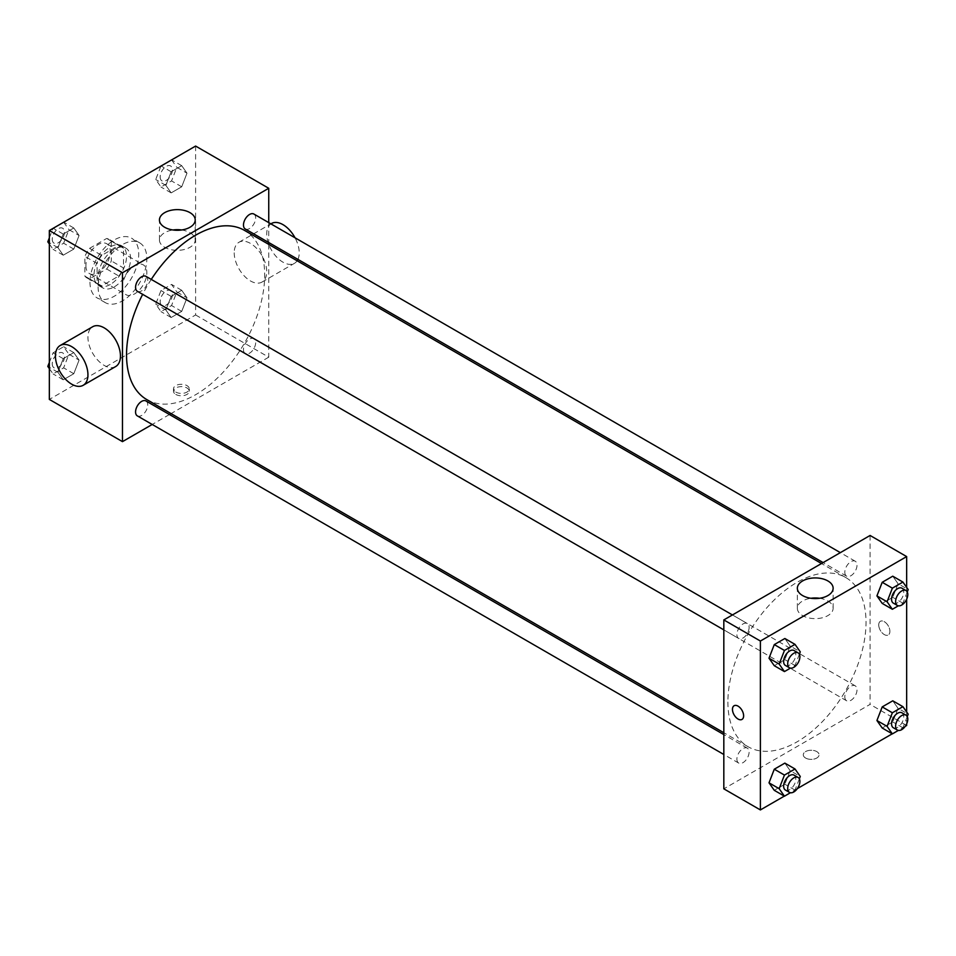 <?xml version="1.0" encoding="UTF-8"?>
<svg xmlns="http://www.w3.org/2000/svg" width="956" height="956" viewBox="0 0 956 956"><rect width="100%" height="100%" fill="white"/><g stroke="black" fill="none" stroke-linecap="round" stroke-linejoin="round"><path stroke-width="0.72" stroke-dasharray="4.78 3.58" d="M122.476 286.812A17.244 9.954 120 0 0 126.049 294.711A17.244 9.954 120 0 0 143.281 284.757A17.244 9.954 120 0 0 143.281 264.848A17.244 9.954 120 0 0 129.992 269.461A17.244 9.954 120 0 0 122.476 286.812M85.909 265.696A17.244 9.954 120 0 0 89.47 273.595A17.244 9.954 120 0 0 106.713 263.641A17.244 9.954 120 0 0 106.713 243.732A17.244 9.954 120 0 0 93.425 248.357A17.244 9.954 120 0 0 85.909 265.696M89.541 248.357L106.642 238.474A22.251 12.846 120 0 1 109.223 239.394A22.251 12.846 120 0 1 111.302 241.163L111.302 260.916A22.251 12.846 120 0 1 106.642 268.971L89.541 278.853A22.251 12.846 120 0 1 86.972 277.933A22.251 12.846 120 0 1 84.893 276.165L84.893 256.411A22.251 12.846 120 0 1 89.541 248.357L101.73 255.395L118.831 245.513L106.642 238.474M106.642 268.971L118.831 276.009L101.73 285.892L89.541 278.853M84.893 276.165L97.082 283.203L97.082 263.45L84.893 256.411M97.082 283.203A22.251 12.846 120 0 0 99.161 284.972A22.251 12.846 120 0 0 101.73 285.892M118.831 276.009A22.251 12.846 120 0 0 123.491 267.955L111.302 260.916M118.831 245.513A22.251 12.846 120 0 1 121.412 246.433A22.251 12.846 120 0 1 123.491 248.202L123.491 267.955M101.73 255.395A22.251 12.846 120 0 0 97.082 263.45M110.287 284.47A22.98 13.264 -60 0 1 98.791 285.605A22.98 13.264 -60 0 1 98.791 259.064A22.98 13.264 -60 0 1 121.771 245.8A22.98 13.264 -60 0 1 125.296 264.214A22.98 13.264 -60 0 1 110.287 284.47M114.35 286.812A22.98 13.264 120 0 0 129.359 266.557A22.98 13.264 120 0 0 125.834 248.142A22.98 13.264 120 0 0 108.124 254.296A22.98 13.264 120 0 0 98.098 277.431A22.98 13.264 120 0 0 102.854 287.947A22.98 13.264 120 0 0 114.35 286.812M123.491 248.202L111.302 241.163M89.972 282.128A34.476 19.909 120 0 0 97.106 297.902A34.476 19.909 120 0 0 131.581 278.005A34.476 19.909 120 0 0 131.581 238.187A34.476 19.909 120 0 0 105.017 247.425A34.476 19.909 120 0 0 89.972 282.128M98.098 286.812A34.476 19.909 120 0 0 105.232 302.598A34.476 19.909 120 0 0 139.707 282.689A34.476 19.909 120 0 0 139.707 242.884A34.476 19.909 120 0 0 113.143 252.121A34.476 19.909 120 0 0 98.098 286.812M186.994 297.794L181.712 311.405L171.148 317.5L165.878 309.983L171.148 296.384L181.712 290.289L186.994 297.794L181.712 311.405L171.148 317.5L165.878 309.983L171.148 296.384L181.712 290.289L186.994 297.794L176.836 291.939L171.554 305.538L160.99 311.632L155.72 304.127L160.99 290.516L171.554 284.422L176.836 291.939M186.994 173.179L181.712 186.79L171.148 192.885L165.878 185.368L171.148 171.769L181.712 165.675L186.994 173.179L181.712 186.79L171.148 192.885L165.878 185.368L171.148 171.769L181.712 165.675L186.994 173.179L176.836 167.324L171.554 180.923L160.99 187.018L155.72 179.513L160.931 166.081M195.61 146.065L195.61 314.966L49.342 399.417M79.073 360.101L73.791 373.712L63.239 379.807L57.958 372.29L63.239 358.691L73.791 352.597L79.073 360.101L73.791 373.712L63.239 379.807L57.958 372.29L63.239 358.691L73.791 352.597L79.073 360.101L68.916 354.234L63.634 367.845L53.082 373.939L49.342 368.61M79.073 235.487L73.791 249.098L63.239 255.192L57.958 247.676L63.239 234.077L73.791 227.982L79.073 235.487L73.791 249.098L63.239 255.192L57.958 247.676L63.239 234.077L73.791 227.982L79.073 235.487L68.916 229.631L63.634 243.23L53.082 249.325L49.342 243.995M268.744 244.389L268.744 357.185L195.61 314.966M268.744 357.185L171.064 413.59M169.451 414.522L152.207 424.476M175.796 394.434A7.899 4.565 0 0 0 184.412 395.414A7.899 4.565 0 0 0 189.288 391.207A7.899 4.565 0 0 0 181.389 386.642A7.899 4.565 0 0 0 173.49 391.207A7.899 4.565 0 0 0 175.796 394.434M146.77 399.56A97.679 56.404 120 0 0 244.449 343.168A97.679 56.404 120 0 0 244.449 230.36M151.263 279.415A97.679 56.404 120 0 0 142.647 294.34M268.744 222.629L268.744 242.525M245.262 228.974A8.616 4.971 120 0 0 253.878 223.991A8.616 4.971 120 0 0 253.878 214.036M243.469 349.633A8.616 4.971 120 0 0 245.262 353.577A8.616 4.971 120 0 0 253.878 348.605A8.616 4.971 120 0 0 253.878 338.651A8.616 4.971 120 0 0 247.234 340.957A8.616 4.971 120 0 0 243.469 349.633M137.341 415.884A8.616 4.971 120 0 0 145.957 410.913A8.616 4.971 120 0 0 145.957 400.958M145.957 276.344A8.616 4.971 -60 0 1 147.75 280.287A8.616 4.971 -60 0 1 143.986 288.963A8.616 4.971 -60 0 1 137.341 291.269M234.208 252.802A22.98 13.264 -120 0 0 244.246 275.925A22.98 13.264 -120 0 0 261.956 282.092A22.98 13.264 -120 0 0 261.956 255.551A22.98 13.264 -120 0 0 238.976 242.274A22.98 13.264 -120 0 0 234.208 252.802M115.676 366.542A22.98 13.264 60 0 1 92.696 353.266A22.98 13.264 60 0 1 92.696 326.725M271.48 223.513A22.98 13.264 -120 0 0 266.712 234.029A22.98 13.264 -120 0 0 276.75 257.164A22.98 13.264 -120 0 0 294.46 263.318A22.98 13.264 -120 0 0 297.137 260.785M297.937 259.375A22.98 13.264 -120 0 0 295.034 237.793M181.664 229.978A17.889 10.325 180 0 1 195.215 240.004A17.889 10.325 180 0 1 184.173 249.54A17.889 10.325 180 0 1 164.671 247.305A17.889 10.325 180 0 1 159.437 240.004A17.889 10.325 180 0 1 172.988 229.978M175.796 392.068A7.899 4.565 0 0 0 184.412 393.059A7.899 4.565 0 0 0 189.288 388.841A7.899 4.565 0 0 0 181.389 384.276A7.899 4.565 0 0 0 173.49 388.841A7.899 4.565 0 0 0 175.796 392.068M727.886 702.027A97.679 56.404 120 0 0 748.118 746.744A97.679 56.404 120 0 0 845.797 690.352A97.679 56.404 120 0 0 845.797 577.555A97.679 56.404 120 0 0 770.524 603.726A97.679 56.404 120 0 0 727.886 702.027M749.098 627.471A8.616 4.971 -60 0 1 745.333 636.146A8.616 4.971 -60 0 1 738.689 638.465A8.616 4.971 -60 0 1 738.689 628.51A8.616 4.971 -60 0 1 747.305 623.527A8.616 4.971 -60 0 1 749.098 627.471M844.817 696.816A8.616 4.971 120 0 0 846.61 700.772A8.616 4.971 120 0 0 855.226 695.789A8.616 4.971 120 0 0 855.226 685.834A8.616 4.971 120 0 0 848.581 688.153A8.616 4.971 120 0 0 844.817 696.816M736.909 759.124A8.616 4.971 120 0 0 738.689 763.067A8.616 4.971 120 0 0 747.305 758.096A8.616 4.971 120 0 0 747.305 748.142A8.616 4.971 120 0 0 740.673 750.448A8.616 4.971 120 0 0 736.909 759.124M844.817 572.214A8.616 4.971 120 0 0 846.61 576.157A8.616 4.971 120 0 0 855.226 571.174A8.616 4.971 120 0 0 855.226 561.22A8.616 4.971 120 0 0 848.581 563.538A8.616 4.971 120 0 0 844.817 572.214M870.091 535.468L870.091 704.381L723.823 788.831M906.658 725.485L870.091 704.381M905.248 726.297L892.247 733.814M797.34 788.604L784.326 796.121M805.597 758.036A7.899 4.565 0 0 0 814.201 759.028A7.899 4.565 0 0 0 819.077 754.81A7.899 4.565 0 0 0 811.178 750.245A7.899 4.565 0 0 0 803.279 754.81A7.899 4.565 0 0 0 805.597 758.036A7.899 4.565 0 0 0 814.201 759.016A7.899 4.565 0 0 0 819.077 754.81A7.899 4.565 0 0 0 811.178 750.245A7.899 4.565 0 0 0 803.279 754.81A7.899 4.565 0 0 0 805.597 758.036M898.043 583.71L892.761 576.193L898.043 583.71L892.761 597.309L882.209 603.403L892.761 597.309L898.043 583.71L908.2 589.577M790.122 770.632L784.852 763.115L790.122 770.632L784.852 784.231L774.288 790.325L784.852 784.231L790.122 770.632L800.28 776.487M906.658 587.39L906.658 599.245M906.658 712.005L906.658 723.859M898.043 708.324L892.761 700.808L898.043 708.324L892.761 721.923L882.209 728.018L892.761 721.923L898.043 708.324L908.2 714.18M790.122 646.017L784.852 638.5L790.122 646.017L784.852 659.616L774.288 665.711L784.852 659.616L790.122 646.017L800.28 651.873M878.731 624.913A7.899 4.565 -120 0 0 882.173 632.86A7.899 4.565 -120 0 0 888.267 634.975A7.899 4.565 -120 0 0 888.267 625.857A7.899 4.565 -120 0 0 880.368 621.292A7.899 4.565 -120 0 0 878.731 624.913A7.899 4.565 -120 0 0 882.173 632.86A7.899 4.565 -120 0 0 888.267 634.975A7.899 4.565 -120 0 0 888.267 625.857A7.899 4.565 -120 0 0 880.368 621.292A7.899 4.565 -120 0 0 878.731 624.913M734.1 705.743L734.088 705.743A7.899 4.565 60 0 1 740.183 707.858A7.899 4.565 60 0 1 743.637 715.805A7.899 4.565 60 0 1 741.999 719.426L741.987 719.426M819.579 598.277A17.889 10.325 180 0 1 833.13 608.291A17.889 10.325 180 0 1 822.088 617.839A17.889 10.325 180 0 1 802.586 615.604A17.889 10.325 180 0 1 797.352 608.291A17.889 10.325 180 0 1 810.903 598.277M799.359 654.251L795.01 665.484L790.421 668.125M785.414 665.436A8.616 4.971 120 0 0 794.03 660.465A8.616 4.971 120 0 0 794.03 650.51M795.01 665.484L784.852 659.616M907.28 591.943L902.918 603.176L898.341 605.817M893.334 603.128A8.616 4.971 120 0 0 901.95 598.157A8.616 4.971 120 0 0 901.95 588.203M902.918 603.176L892.761 597.309M799.359 778.865L795.01 790.098L790.421 792.739M785.414 790.05A8.616 4.971 120 0 0 794.03 785.079A8.616 4.971 120 0 0 794.03 775.125M795.01 790.098L784.852 784.231M907.28 716.558L902.918 727.791L898.341 730.432M893.334 727.743A8.616 4.971 120 0 0 901.95 722.772A8.616 4.971 120 0 0 901.95 712.817M902.918 727.791L892.761 721.923M49.342 237.853L53.01 228.388M63.634 222.115L68.916 229.631M52.257 239.239A8.616 4.971 120 0 0 54.05 243.183A8.616 4.971 120 0 0 62.666 238.211A8.616 4.971 120 0 0 62.666 228.257A8.616 4.971 120 0 0 56.022 230.563A8.616 4.971 120 0 0 52.257 239.239M73.791 249.098L63.634 243.23M63.239 255.192L53.082 249.325M57.958 247.676L49.342 242.704M63.239 234.077L53.201 228.281M73.791 227.982L63.753 222.186M52.233 239.215A8.616 4.971 120 0 0 54.014 243.171A8.616 4.971 120 0 0 62.63 238.187A8.616 4.971 120 0 0 62.63 228.233A8.616 4.971 120 0 0 55.986 230.551A8.616 4.971 120 0 0 52.233 239.215M171.554 159.807L176.836 167.324M160.178 176.932A8.616 4.971 120 0 0 161.97 180.875A8.616 4.971 120 0 0 170.586 175.904A8.616 4.971 120 0 0 170.586 165.95A8.616 4.971 120 0 0 163.942 168.256A8.616 4.971 120 0 0 160.178 176.932M181.712 186.79L171.554 180.923M171.148 192.885L160.99 187.018M165.878 185.368L155.72 179.513M171.148 171.769L161.122 165.974M181.712 165.675L171.674 159.879M160.142 176.92A8.616 4.971 120 0 0 161.934 180.863A8.616 4.971 120 0 0 170.55 175.88A8.616 4.971 120 0 0 170.55 165.926A8.616 4.971 120 0 0 163.906 168.244A8.616 4.971 120 0 0 160.142 176.92M49.342 362.467L53.082 352.824L63.634 346.729L68.916 354.234M52.257 363.854A8.616 4.971 120 0 0 54.05 367.797A8.616 4.971 120 0 0 62.666 362.826A8.616 4.971 120 0 0 62.666 352.872A8.616 4.971 120 0 0 56.022 355.178A8.616 4.971 120 0 0 52.257 363.854M73.791 373.712L63.634 367.845M63.239 379.807L53.082 373.939M57.958 372.29L49.342 367.319M63.239 358.691L53.082 352.824M73.791 352.597L63.634 346.729M52.233 363.83A8.616 4.971 120 0 0 54.014 367.773A8.616 4.971 120 0 0 62.63 362.802A8.616 4.971 120 0 0 62.63 352.848A8.616 4.971 120 0 0 55.986 355.154A8.616 4.971 120 0 0 52.233 363.83M160.178 301.546A8.616 4.971 120 0 0 161.97 305.49A8.616 4.971 120 0 0 170.586 300.519A8.616 4.971 120 0 0 170.586 290.564A8.616 4.971 120 0 0 163.942 292.871A8.616 4.971 120 0 0 160.178 301.546M181.712 311.405L171.554 305.538M171.148 317.5L160.99 311.632M165.878 309.983L155.72 304.127M171.148 296.384L160.99 290.516M181.712 290.289L171.554 284.422M160.142 301.522A8.616 4.971 120 0 0 161.934 305.478A8.616 4.971 120 0 0 170.55 300.495A8.616 4.971 120 0 0 170.55 290.54A8.616 4.971 120 0 0 163.906 292.859A8.616 4.971 120 0 0 160.142 301.522M89.47 273.595L126.049 294.711M106.713 243.732L143.281 264.848M125.834 248.142L121.771 245.8M102.854 287.947L98.791 285.605M121.412 246.433L109.223 239.394M99.161 284.972L86.972 277.933M139.707 242.884L131.581 238.187M105.232 302.598L97.106 297.902M261.956 282.092L294.46 263.318M238.976 242.274L270.883 223.859M195.215 240.004L195.215 219.952M159.437 240.004L159.437 219.952M173.49 388.841L173.49 391.207M189.288 388.841L189.288 391.207M845.797 577.555L821.503 563.526M748.118 746.744L723.823 732.726M723.823 629.873L738.689 638.465M732.439 614.947L747.305 623.527M855.226 685.834L253.878 338.651M846.61 700.772L245.262 353.577M747.305 748.142L723.823 734.578M738.689 763.067L723.823 754.487M855.226 561.22L840.36 552.64M846.61 576.157L823.116 562.594M833.13 608.291L833.13 588.251M797.352 608.291L797.352 588.251"/><path stroke-width="1.43" d="M152.207 424.476L122.476 441.636L49.342 399.417L49.342 230.516L195.61 146.065L268.744 188.284L268.744 222.629M171.064 413.59L169.451 414.522M142.647 294.34A97.679 56.404 120 0 0 126.539 354.843A97.679 56.404 120 0 0 146.77 399.56L723.823 732.726M821.503 563.526L244.449 230.36A97.679 56.404 120 0 0 151.263 279.415M268.744 242.525L268.744 244.389M122.476 441.636L122.476 272.735L268.744 188.284M840.36 552.64L253.878 214.036A8.616 4.971 120 0 0 247.234 216.355A8.616 4.971 120 0 0 243.469 225.019A8.616 4.971 120 0 0 245.262 228.974L823.116 562.594M723.823 734.578L145.957 400.958A8.616 4.971 120 0 0 139.313 403.265A8.616 4.971 120 0 0 135.561 411.94A8.616 4.971 120 0 0 137.341 415.884L723.823 754.487M723.823 629.873L137.341 291.269A8.616 4.971 -60 0 1 137.341 281.327A8.616 4.971 -60 0 1 145.957 276.344L732.439 614.947M122.476 272.735L49.342 230.516M164.671 227.265A17.889 10.325 180 0 1 159.437 219.952A17.889 10.325 180 0 1 177.326 209.627A17.889 10.325 180 0 1 195.215 219.952A17.889 10.325 180 0 1 184.173 229.5A17.889 10.325 180 0 1 164.671 227.265M60.192 345.498L92.696 326.725A22.98 13.264 60 0 1 110.406 332.879A22.98 13.264 60 0 1 120.444 356.014A22.98 13.264 60 0 1 115.676 366.542L83.172 385.304A22.98 13.264 60 0 1 60.192 372.039A22.98 13.264 60 0 1 60.192 345.498A22.98 13.264 60 0 1 77.902 351.653A22.98 13.264 60 0 1 87.94 374.788A22.98 13.264 60 0 1 83.172 385.304M297.137 260.785A22.98 13.264 -120 0 0 297.937 259.375M295.034 237.793A22.98 13.264 -120 0 0 271.48 223.513L270.883 223.859M172.988 229.978A17.889 10.325 180 0 1 181.664 229.978M784.326 796.121L760.39 809.935L723.823 788.831L723.823 619.918L870.091 535.468L906.658 556.583L906.658 587.39M906.658 723.859L906.658 725.485L905.248 726.297M892.247 733.814L797.34 788.604M882.209 603.403L876.927 595.899L882.209 582.288L892.761 576.193L882.209 582.288L876.927 595.899L882.209 603.403L892.366 609.271L887.084 601.766L892.366 588.155L902.918 582.061L908.2 589.577L907.28 591.943M774.288 790.325L769.006 782.821L774.288 769.21L784.852 763.115L774.288 769.21L769.006 782.821L774.288 790.325L784.446 796.193L779.164 788.676L784.446 775.077L795.01 768.983L800.28 776.487L799.359 778.865M906.658 599.245L906.658 712.005M760.39 809.935L760.39 641.034L906.658 556.583M882.209 728.018L876.927 720.513L882.209 706.902L892.761 700.808L882.209 706.902L876.927 720.513L882.209 728.018L892.366 733.885L887.084 726.369L892.366 712.77L902.918 706.675L908.2 714.18L907.28 716.558M774.288 665.711L769.006 658.206L774.288 644.595L784.852 638.5L774.288 644.595L769.006 658.206L774.288 665.711L784.446 671.578L779.164 664.062L784.446 650.462L795.01 644.368L800.28 651.873L799.359 654.251M760.39 641.034L723.823 619.918M802.586 595.552A17.889 10.325 180 0 1 797.352 588.251A17.889 10.325 180 0 1 815.241 577.926A17.889 10.325 180 0 1 833.13 588.251A17.889 10.325 180 0 1 822.088 597.799A17.889 10.325 180 0 1 802.586 595.552M743.625 715.805A7.899 4.565 60 0 1 741.987 719.426A7.899 4.565 60 0 1 734.088 714.861A7.899 4.565 60 0 1 734.088 705.743A7.899 4.565 60 0 1 740.183 707.858A7.899 4.565 60 0 1 743.625 715.805M741.999 719.426A7.899 4.565 60 0 1 734.1 714.861A7.899 4.565 60 0 1 734.1 705.743M810.903 598.277A17.889 10.325 180 0 1 819.579 598.277M790.421 668.125L784.446 671.578M798.105 652.852L794.03 650.51A8.616 4.971 120 0 0 787.397 652.817A8.616 4.971 120 0 0 783.633 661.492A8.616 4.971 120 0 0 785.414 665.436L789.477 667.778A8.616 4.971 120 0 0 798.105 662.807A8.616 4.971 120 0 0 798.105 652.852A8.616 4.971 120 0 0 791.46 655.159A8.616 4.971 120 0 0 787.696 663.834A8.616 4.971 120 0 0 789.477 667.778M779.164 664.062L769.006 658.206M784.446 650.462L774.288 644.595M795.01 644.368L784.852 638.5M898.341 605.817L892.366 609.271M906.013 590.545L901.95 588.203A8.616 4.971 120 0 0 895.306 590.509A8.616 4.971 120 0 0 891.554 599.185A8.616 4.971 120 0 0 893.334 603.128L897.397 605.483A8.616 4.971 120 0 0 906.013 600.499A8.616 4.971 120 0 0 906.013 590.545A8.616 4.971 120 0 0 899.369 592.851A8.616 4.971 120 0 0 895.617 601.527A8.616 4.971 120 0 0 897.397 605.483M887.084 601.766L876.927 595.899M892.366 588.155L882.209 582.288M902.918 582.061L892.761 576.193M790.421 792.739L784.446 796.193M798.105 777.467L794.03 775.125A8.616 4.971 120 0 0 787.397 777.431A8.616 4.971 120 0 0 783.633 786.107A8.616 4.971 120 0 0 785.414 790.05L789.477 792.393A8.616 4.971 120 0 0 798.105 787.421A8.616 4.971 120 0 0 798.105 777.467A8.616 4.971 120 0 0 791.46 779.773A8.616 4.971 120 0 0 787.696 788.449A8.616 4.971 120 0 0 789.477 792.393M779.164 788.676L769.006 782.821M784.446 775.077L774.288 769.21M795.01 768.983L784.852 763.115M898.341 730.432L892.366 733.885M906.013 715.16L901.95 712.817A8.616 4.971 120 0 0 895.306 715.124A8.616 4.971 120 0 0 891.554 723.8A8.616 4.971 120 0 0 893.334 727.743L897.397 730.085A8.616 4.971 120 0 0 906.013 725.114A8.616 4.971 120 0 0 906.013 715.16A8.616 4.971 120 0 0 899.369 717.466A8.616 4.971 120 0 0 895.617 726.142A8.616 4.971 120 0 0 897.397 730.085M887.084 726.369L876.927 720.513M892.366 712.77L882.209 706.902M902.918 706.675L892.761 700.808M49.342 243.995L47.8 241.82L49.342 237.853M53.01 228.388L63.753 222.186M49.342 242.704L47.8 241.82M160.931 166.081L171.674 159.879M49.342 368.61L47.8 366.423L49.342 362.467M49.342 367.319L47.8 366.423"/></g></svg>
